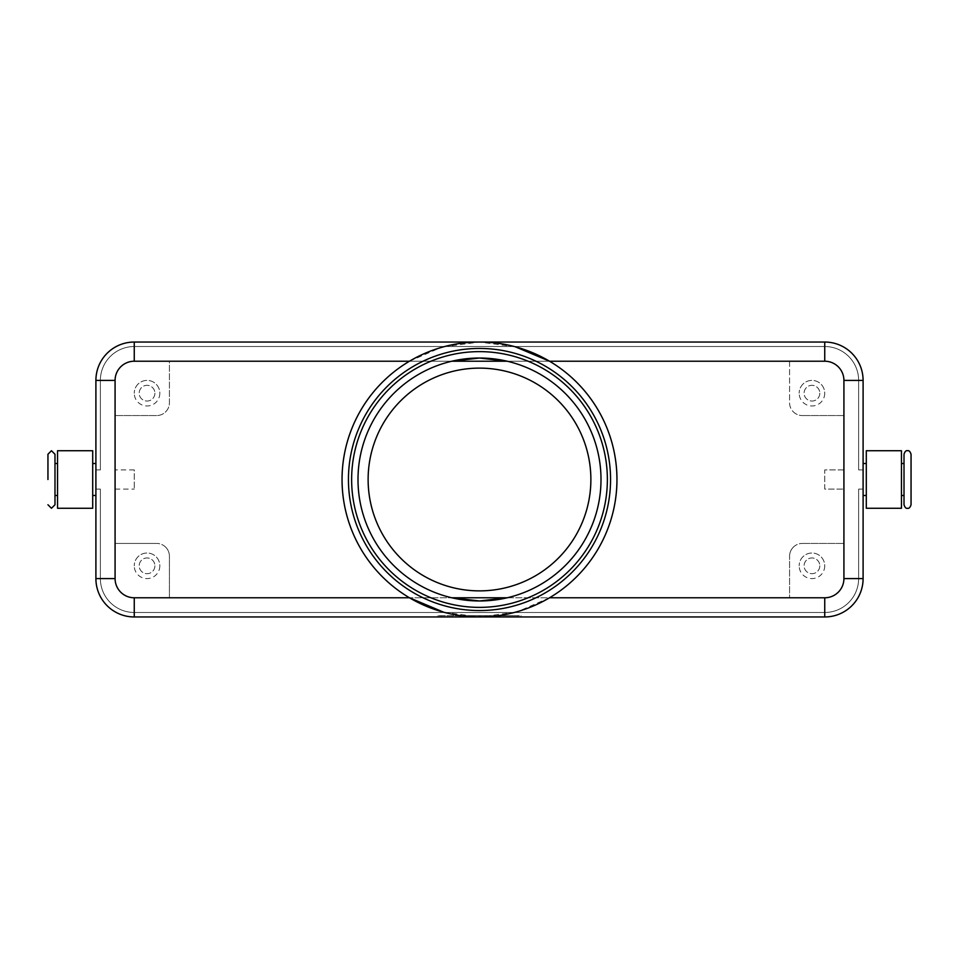 <?xml version="1.0" encoding="UTF-8"?>
<svg xmlns="http://www.w3.org/2000/svg" width="959" height="959" viewBox="0 0 959 959"><rect width="100%" height="100%" fill="white"/><g stroke="black" fill="none" stroke-linecap="round" stroke-linejoin="round"><path stroke-width="0.72" stroke-dasharray="4.79 3.6" d="M54.987 454.242L54.987 504.758M911.05 454.242L911.05 504.758M348.441 479.5A131.059 131.059 0 0 1 479.5 348.441A131.059 131.059 0 0 1 610.559 479.5A131.059 131.059 0 0 1 479.5 610.559A131.059 131.059 0 0 1 348.441 479.5M848.703 602.552A33.889 33.889 0 0 0 858.629 578.601A33.889 33.889 0 0 1 824.74 612.477L134.26 612.477A33.889 33.889 0 0 1 110.297 602.552A33.889 33.889 0 0 0 134.26 612.477L824.74 612.477A33.889 33.889 0 0 0 858.629 578.601L858.629 489.09L858.629 578.601A33.889 33.889 0 0 1 824.74 612.477L134.26 612.477A33.889 33.889 0 0 1 100.371 578.601L100.371 489.09L95.9 489.09L95.9 578.601A38.36 38.36 0 0 0 134.26 616.961A38.36 38.36 0 0 1 107.132 605.716A38.36 38.36 0 0 0 134.26 616.961A38.36 38.36 0 0 1 107.132 605.716A38.36 38.36 0 0 0 134.26 616.961A38.36 38.36 0 0 1 107.132 605.716A38.36 38.36 0 0 0 134.26 616.961A38.36 38.36 0 0 1 107.132 605.716A38.36 38.36 0 0 0 134.26 616.961A38.36 38.36 0 0 1 107.132 605.716A38.36 38.36 0 0 0 134.26 616.961A38.36 38.36 0 0 1 107.132 605.716A38.36 38.36 0 0 0 134.26 616.961L824.74 616.961A38.36 38.36 0 0 0 851.868 605.716A38.36 38.36 0 0 1 824.74 616.961A38.36 38.36 0 0 0 851.868 605.716A38.36 38.36 0 0 1 824.74 616.961A38.36 38.36 0 0 0 851.868 605.716A38.36 38.36 0 0 1 824.74 616.961A38.36 38.36 0 0 0 851.868 605.716A38.36 38.36 0 0 1 824.74 616.961A38.36 38.36 0 0 0 851.868 605.716A38.36 38.36 0 0 1 824.74 616.961A38.36 38.36 0 0 0 851.868 605.716A38.36 38.36 0 0 1 824.74 616.961A38.36 38.36 0 0 0 863.1 578.601A38.36 38.36 0 0 1 851.868 605.716A38.36 38.36 0 0 0 863.1 578.601A38.36 38.36 0 0 1 851.868 605.716A38.36 38.36 0 0 0 863.1 578.601A38.36 38.36 0 0 1 851.868 605.716A38.36 38.36 0 0 0 863.1 578.601A38.36 38.36 0 0 1 851.868 605.716A38.36 38.36 0 0 0 863.1 578.601A38.36 38.36 0 0 1 851.868 605.716A38.36 38.36 0 0 0 863.1 578.601A38.36 38.36 0 0 1 851.868 605.716A38.36 38.36 0 0 0 863.1 578.601L863.1 489.09L863.1 578.601L863.1 489.09L863.1 578.601L863.1 489.09L863.1 578.601L863.1 489.09L863.1 578.601L863.1 489.09L863.1 578.601L863.1 489.09L863.1 578.601L858.629 578.601L858.629 489.09L863.1 489.09L858.629 489.09L858.629 578.601A33.889 33.889 0 0 1 848.703 602.552A33.889 33.889 0 0 0 858.629 578.601L858.629 489.09L863.1 489.09L858.629 489.09L858.629 578.601A33.889 33.889 0 0 1 824.74 612.477A33.889 33.889 0 0 0 858.629 578.601L858.629 489.09L863.1 489.09L858.629 489.09L858.629 578.601A33.889 33.889 0 0 1 824.74 612.477L134.26 612.477L824.74 612.477A33.889 33.889 0 0 0 858.629 578.601L858.629 489.09L863.1 489.09L858.629 489.09L858.629 578.601A33.889 33.889 0 0 1 824.74 612.477L134.26 612.477A33.889 33.889 0 0 1 110.297 602.552A33.889 33.889 0 0 0 134.26 612.477L824.74 612.477A33.889 33.889 0 0 0 858.629 578.601L858.629 489.09L863.1 489.09L858.629 489.09L858.629 578.601L863.1 578.601L858.629 578.601L863.1 578.601L858.629 578.601L863.1 578.601L858.629 578.601L863.1 578.601L858.629 578.601L863.1 578.601L858.629 578.601L863.1 578.601L863.1 380.399A38.36 38.36 0 0 0 824.74 342.039A38.36 38.36 0 0 1 851.868 353.284A38.36 38.36 0 0 0 824.74 342.039A38.36 38.36 0 0 1 851.868 353.284A38.36 38.36 0 0 0 824.74 342.039A38.36 38.36 0 0 1 851.868 353.284A38.36 38.36 0 0 0 824.74 342.039A38.36 38.36 0 0 1 851.868 353.284A38.36 38.36 0 0 0 824.74 342.039A38.36 38.36 0 0 1 851.868 353.284A38.36 38.36 0 0 0 824.74 342.039A38.36 38.36 0 0 1 851.868 353.284A38.36 38.36 0 0 0 824.74 342.039L134.26 342.039A38.36 38.36 0 0 0 107.132 353.284A38.36 38.36 0 0 1 134.26 342.039A38.36 38.36 0 0 0 107.132 353.284A38.36 38.36 0 0 1 134.26 342.039A38.36 38.36 0 0 0 107.132 353.284A38.36 38.36 0 0 1 134.26 342.039A38.36 38.36 0 0 0 107.132 353.284A38.36 38.36 0 0 1 134.26 342.039A38.36 38.36 0 0 0 107.132 353.284A38.36 38.36 0 0 1 134.26 342.039A38.36 38.36 0 0 0 107.132 353.284A38.36 38.36 0 0 1 134.26 342.039A38.36 38.36 0 0 0 95.9 380.399A38.36 38.36 0 0 1 107.132 353.284A38.36 38.36 0 0 0 95.9 380.399A38.36 38.36 0 0 1 107.132 353.284A38.36 38.36 0 0 0 95.9 380.399A38.36 38.36 0 0 1 107.132 353.284A38.36 38.36 0 0 0 95.9 380.399A38.36 38.36 0 0 1 107.132 353.284A38.36 38.36 0 0 0 95.9 380.399A38.36 38.36 0 0 1 107.132 353.284A38.36 38.36 0 0 0 95.9 380.399A38.36 38.36 0 0 1 107.132 353.284A38.36 38.36 0 0 0 95.9 380.399L95.9 469.91L100.371 469.91L100.371 380.399A33.889 33.889 0 0 1 110.297 356.448A33.889 33.889 0 0 0 100.371 380.399A33.889 33.889 0 0 1 134.26 346.523A33.889 33.889 0 0 0 100.371 380.399A33.889 33.889 0 0 1 134.26 346.523A33.889 33.889 0 0 0 100.371 380.399A33.889 33.889 0 0 1 134.26 346.523A33.889 33.889 0 0 0 100.371 380.399A33.889 33.889 0 0 1 134.26 346.523A33.889 33.889 0 0 0 100.371 380.399A33.889 33.889 0 0 1 134.26 346.523A33.889 33.889 0 0 0 100.371 380.399L100.371 469.91L95.9 469.91L95.9 380.399L95.9 469.91L100.371 469.91L100.371 380.399L100.371 469.91L95.9 469.91L95.9 380.399L95.9 469.91L100.371 469.91L100.371 380.399L100.371 469.91L95.9 469.91L95.9 380.399L95.9 469.91L100.371 469.91L100.371 380.399L100.371 469.91L95.9 469.91L95.9 380.399L95.9 469.91L100.371 469.91L100.371 380.399L100.371 469.91L95.9 469.91L95.9 380.399L95.9 469.91L95.9 380.399L100.371 380.399L100.371 469.91L100.371 380.399L95.9 380.399L100.371 380.399L95.9 380.399L95.9 578.601A38.36 38.36 0 0 0 107.132 605.716A38.36 38.36 0 0 1 95.9 578.601A38.36 38.36 0 0 0 107.132 605.716A38.36 38.36 0 0 1 95.9 578.601A38.36 38.36 0 0 0 107.132 605.716A38.36 38.36 0 0 1 95.9 578.601A38.36 38.36 0 0 0 107.132 605.716A38.36 38.36 0 0 1 95.9 578.601A38.36 38.36 0 0 0 107.132 605.716A38.36 38.36 0 0 1 95.9 578.601L95.9 489.09L95.9 578.601L95.9 489.09L95.9 578.601L95.9 489.09L95.9 578.601L95.9 489.09L95.9 578.601L95.9 489.09L95.9 578.601L95.9 489.09L100.371 489.09L100.371 578.601A33.889 33.889 0 0 0 110.297 602.552A33.889 33.889 0 0 1 100.371 578.601L100.371 489.09L95.9 489.09L100.371 489.09L100.371 578.601A33.889 33.889 0 0 0 134.26 612.477A33.889 33.889 0 0 1 100.371 578.601L100.371 489.09L95.9 489.09L100.371 489.09L100.371 578.601A33.889 33.889 0 0 0 134.26 612.477L824.74 612.477L134.26 612.477A33.889 33.889 0 0 1 100.371 578.601L100.371 489.09L95.9 489.09L100.371 489.09L100.371 578.601A33.889 33.889 0 0 0 134.26 612.477L824.74 612.477A33.889 33.889 0 0 0 848.703 602.552A33.889 33.889 0 0 1 824.74 612.477L134.26 612.477A33.889 33.889 0 0 1 100.371 578.601L100.371 489.09L95.9 489.09L100.371 489.09L100.371 578.601A33.889 33.889 0 0 0 134.26 612.477L824.74 612.477A33.889 33.889 0 0 0 848.703 602.552M110.297 602.552A33.889 33.889 0 0 1 100.371 578.601L100.371 489.09L95.9 489.09L100.371 489.09L100.371 578.601A33.889 33.889 0 0 0 110.297 602.552M824.74 346.523A33.889 33.889 0 0 1 848.703 356.448A33.889 33.889 0 0 0 824.74 346.523A33.889 33.889 0 0 1 858.629 380.399A33.889 33.889 0 0 0 824.74 346.523A33.889 33.889 0 0 1 858.629 380.399A33.889 33.889 0 0 0 824.74 346.523A33.889 33.889 0 0 1 858.629 380.399A33.889 33.889 0 0 0 824.74 346.523A33.889 33.889 0 0 1 858.629 380.399A33.889 33.889 0 0 0 824.74 346.523A33.889 33.889 0 0 1 858.629 380.399A33.889 33.889 0 0 0 824.74 346.523L134.26 346.523A33.889 33.889 0 0 0 110.297 356.448A33.889 33.889 0 0 1 134.26 346.523L824.74 346.523L134.26 346.523L824.74 346.523L134.26 346.523L824.74 346.523L134.26 346.523L824.74 346.523L134.26 346.523L824.74 346.523L134.26 346.523L824.74 346.523L824.74 342.039L134.26 342.039L824.74 342.039L134.26 342.039L824.74 342.039L134.26 342.039L824.74 342.039L134.26 342.039L824.74 342.039L134.26 342.039L824.74 342.039L824.74 346.523L824.74 342.039L134.26 342.039L824.74 342.039L824.74 346.523M863.1 380.399A38.36 38.36 0 0 0 851.868 353.284A38.36 38.36 0 0 1 863.1 380.399A38.36 38.36 0 0 0 851.868 353.284A38.36 38.36 0 0 1 863.1 380.399A38.36 38.36 0 0 0 851.868 353.284A38.36 38.36 0 0 1 863.1 380.399A38.36 38.36 0 0 0 851.868 353.284A38.36 38.36 0 0 1 863.1 380.399A38.36 38.36 0 0 0 851.868 353.284A38.36 38.36 0 0 1 863.1 380.399L863.1 469.91L863.1 380.399A38.36 38.36 0 0 0 851.868 353.284A38.36 38.36 0 0 1 863.1 380.399L858.629 380.399A33.889 33.889 0 0 0 848.703 356.448A33.889 33.889 0 0 1 858.629 380.399L858.629 469.91L858.629 380.399L858.629 469.91L863.1 469.91L858.629 469.91L858.629 380.399L858.629 469.91L863.1 469.91L858.629 469.91L858.629 380.399L858.629 469.91L863.1 469.91L858.629 469.91L858.629 380.399L858.629 469.91L863.1 469.91L858.629 469.91L858.629 380.399L858.629 469.91L863.1 469.91L858.629 469.91L858.629 380.399L863.1 380.399M47.95 454.242L47.95 479.5M95.9 479.5L95.9 463.521L95.9 479.5M92.699 479.5L92.699 463.521L92.699 479.5M57.54 479.5L57.54 463.521L57.54 479.5M54.987 479.5L54.987 463.521L54.987 479.5M904.013 454.242L904.013 504.758M863.1 479.5L863.1 495.479L863.1 479.5M866.301 479.5L866.301 495.479L866.301 479.5M901.46 479.5L901.46 495.479L901.46 479.5M866.301 450.73L866.301 508.27M901.46 508.27L901.46 450.73M793.321 411.819A12.791 12.791 0 0 0 802.359 415.571A12.791 12.791 0 0 1 789.581 402.78L789.581 361.219L824.74 361.219A19.18 19.18 0 0 1 843.92 380.399L843.92 469.91L824.74 469.91L824.74 489.09L843.92 489.09L824.74 489.09L824.74 469.91L843.92 469.91L843.92 578.601L843.92 380.399A19.18 19.18 0 0 0 824.74 361.219L134.26 361.219L169.419 361.219L169.419 402.78A12.791 12.791 0 0 1 156.641 415.571A12.791 12.791 0 0 0 169.419 402.78L169.419 361.219L789.581 361.219L789.581 402.78A12.791 12.791 0 0 0 793.321 411.819M793.321 547.181A12.791 12.791 0 0 1 802.359 543.429A12.791 12.791 0 0 0 789.581 556.22A12.791 12.791 0 0 1 793.321 547.181M165.679 547.181A12.791 12.791 0 0 0 156.641 543.429A12.791 12.791 0 0 1 169.419 556.22L169.419 597.781L789.581 597.781L789.581 556.22L789.581 597.781L824.74 597.781A19.18 19.18 0 0 0 843.92 578.601A19.18 19.18 0 0 1 824.74 597.781L134.26 597.781A19.18 19.18 0 0 1 115.08 578.601A19.18 19.18 0 0 0 134.26 597.781L169.419 597.781L169.419 556.22A12.791 12.791 0 0 0 165.679 547.181M819.813 565.81A7.864 7.864 0 0 1 811.949 573.674A7.864 7.864 0 0 1 804.098 565.81A7.864 7.864 0 0 1 811.949 557.946A7.864 7.864 0 0 1 819.813 565.81A7.864 7.864 0 0 1 811.949 573.674A7.864 7.864 0 0 1 804.098 565.81A7.864 7.864 0 0 1 811.949 557.946A7.864 7.864 0 0 1 819.813 565.81M824.74 565.81A12.791 12.791 0 0 1 811.949 578.601A12.791 12.791 0 0 1 799.171 565.81A12.791 12.791 0 0 0 811.949 578.601A12.791 12.791 0 0 0 824.74 565.81A12.791 12.791 0 0 0 811.949 553.019A12.791 12.791 0 0 0 799.171 565.81A12.791 12.791 0 0 1 811.949 553.019A12.791 12.791 0 0 1 824.74 565.81M154.902 393.19A7.864 7.864 0 0 1 147.051 401.054A7.864 7.864 0 0 1 139.187 393.19A7.864 7.864 0 0 1 147.051 385.326A7.864 7.864 0 0 1 154.902 393.19A7.864 7.864 0 0 1 147.051 401.054A7.864 7.864 0 0 1 139.187 393.19A7.864 7.864 0 0 1 147.051 385.326A7.864 7.864 0 0 1 154.902 393.19M159.829 393.19A12.791 12.791 0 0 1 147.051 405.981A12.791 12.791 0 0 1 134.26 393.19A12.791 12.791 0 0 0 147.051 405.981A12.791 12.791 0 0 0 159.829 393.19A12.791 12.791 0 0 0 147.051 380.399A12.791 12.791 0 0 0 134.26 393.19A12.791 12.791 0 0 1 147.051 380.399A12.791 12.791 0 0 1 159.829 393.19M819.813 393.19A7.864 7.864 0 0 1 811.949 401.054A7.864 7.864 0 0 1 804.098 393.19A7.864 7.864 0 0 1 811.949 385.326A7.864 7.864 0 0 1 819.813 393.19A7.864 7.864 0 0 1 811.949 401.054A7.864 7.864 0 0 1 804.098 393.19A7.864 7.864 0 0 1 811.949 385.326A7.864 7.864 0 0 1 819.813 393.19M824.74 393.19A12.791 12.791 0 0 1 811.949 405.981A12.791 12.791 0 0 1 799.171 393.19A12.791 12.791 0 0 0 811.949 405.981A12.791 12.791 0 0 0 824.74 393.19A12.791 12.791 0 0 0 811.949 380.399A12.791 12.791 0 0 0 799.171 393.19A12.791 12.791 0 0 1 811.949 380.399A12.791 12.791 0 0 1 824.74 393.19M154.902 565.81A7.864 7.864 0 0 1 147.051 573.674A7.864 7.864 0 0 1 139.187 565.81A7.864 7.864 0 0 1 147.051 557.946A7.864 7.864 0 0 1 154.902 565.81A7.864 7.864 0 0 1 147.051 573.674A7.864 7.864 0 0 1 139.187 565.81A7.864 7.864 0 0 1 147.051 557.946A7.864 7.864 0 0 1 154.902 565.81M159.829 565.81A12.791 12.791 0 0 1 147.051 578.601A12.791 12.791 0 0 1 134.26 565.81A12.791 12.791 0 0 0 147.051 578.601A12.791 12.791 0 0 0 159.829 565.81A12.791 12.791 0 0 0 147.051 553.019A12.791 12.791 0 0 0 134.26 565.81A12.791 12.791 0 0 1 147.051 553.019A12.791 12.791 0 0 1 159.829 565.81M479.5 368.124A111.376 111.376 0 0 0 368.124 479.5A111.376 111.376 0 0 0 479.5 590.876A111.376 111.376 0 0 0 590.876 479.5A111.376 111.376 0 0 0 479.5 368.124M443.693 346.786L479.5 342.039L515.307 346.786M515.307 612.214L479.5 616.961L443.693 612.214M549.531 597.781L518.399 611.339M479.5 607.371A127.871 127.871 0 0 1 351.629 479.5A127.871 127.871 0 0 1 479.5 351.629A127.871 127.871 0 0 1 607.371 479.5A127.871 127.871 0 0 1 479.5 607.371M134.26 469.91L115.08 469.91L134.26 469.91L134.26 489.09L134.26 469.91M115.08 489.09L134.26 489.09L115.08 489.09L115.08 543.429L156.641 543.429L115.08 543.429L115.08 578.601L115.08 380.399A19.18 19.18 0 0 1 134.26 361.219A19.18 19.18 0 0 0 115.08 380.399L115.08 489.09M802.359 543.429L843.92 543.429L802.359 543.429M156.641 415.571L115.08 415.571L156.641 415.571M843.92 415.571L802.359 415.571L843.92 415.571M409.469 361.219L440.601 347.661M824.74 616.961L134.26 616.961L824.74 616.961L134.26 616.961L824.74 616.961L134.26 616.961L824.74 616.961L134.26 616.961L824.74 616.961L134.26 616.961L824.74 616.961L134.26 616.961L134.26 612.477L134.26 616.961L134.26 612.477L134.26 616.961L134.26 612.477L134.26 616.961L134.26 612.477L134.26 616.961L134.26 612.477L134.26 616.961L134.26 612.477L134.26 616.961L824.74 616.961L824.74 612.477L824.74 616.961M517.86 616.961L437.939 616.961L521.061 616.961L479.5 616.961L479.5 615.678L517.86 615.678L441.14 615.678L521.061 615.678L437.939 615.678L487.496 615.678L471.504 615.678L479.5 615.678L479.5 616.961L517.86 616.961L517.86 615.678M57.54 508.27L57.54 450.73M92.699 450.73L92.699 508.27M858.629 469.91L863.1 469.91L858.629 469.91M95.9 469.91L100.371 469.91L95.9 469.91M107.132 605.716A38.36 38.36 0 0 1 95.9 578.601A38.36 38.36 0 0 0 107.132 605.716M863.1 489.09L858.629 489.09L863.1 489.09M490.684 616.961L490.684 615.678L500.274 615.678L490.684 615.678L490.684 616.961L493.082 616.961L490.684 616.961M499.483 616.961L493.082 616.961L500.274 616.961L499.483 616.961L499.483 615.678L499.483 616.961M497.877 616.961L493.885 616.961L497.877 616.961L493.885 616.961L493.885 615.678L493.885 616.961L500.274 616.961L497.877 616.961L497.877 615.678L497.877 616.961M493.885 616.961L493.885 615.678L493.885 616.961M458.726 615.678L461.914 615.678L458.726 615.678L458.726 616.961L461.914 616.961L458.726 616.961L458.726 615.678M461.914 616.961L461.914 615.678L461.914 616.961M441.14 616.961L441.14 615.678M437.939 616.961L437.939 615.678M479.5 616.961L479.5 615.678L479.5 616.961L471.504 616.961L471.504 615.678L471.504 616.961L479.5 616.961L479.5 615.678L479.5 616.961L487.496 616.961L479.5 616.961M521.061 616.961L521.061 615.678M465.115 615.678L481.094 615.678L465.115 615.678L465.115 616.961L481.094 616.961L465.115 616.961L465.115 615.678M468.316 616.961L468.316 615.678L468.316 616.961M474.705 616.961L474.705 615.678L474.705 616.961M484.295 616.961L484.295 615.678L484.295 616.961M487.496 616.961L487.496 615.678L487.496 616.961M95.9 578.601L100.371 578.601L95.9 578.601M134.26 342.039L134.26 346.523L134.26 342.039M100.371 380.399L95.9 380.399L100.371 380.399M493.082 616.961L493.082 615.678L493.082 616.961M498.68 616.961L498.68 615.678L498.68 616.961M465.918 616.961L465.918 615.678M478.697 616.961L478.697 615.678M480.303 616.961L480.303 615.678M484.607 616.961L484.607 615.678M474.393 616.961L474.393 615.678M500.274 615.678L500.274 616.961M481.094 615.678L481.094 616.961"/><path stroke-width="1.44" d="M47.95 504.758L51.462 508.27L54.987 504.758L54.987 454.242L51.462 450.73L47.95 454.242L47.95 479.5M911.05 479.5L911.05 454.242C910.127 451.449 908.952 450.286 907.538 450.73C906.111 450.286 904.936 451.449 904.013 454.242L904.013 504.758C904.936 507.551 906.111 508.714 907.538 508.27C908.952 508.714 910.127 507.551 911.05 504.758L911.05 479.5M451.821 361.219A121.469 121.469 0 0 1 507.179 361.219L479.5 358.031L451.821 361.219A121.469 121.469 0 0 0 451.821 597.781L479.5 600.969A121.469 121.469 0 0 1 451.821 597.781L507.179 597.781A121.469 121.469 0 0 1 479.5 600.969L507.179 597.781A121.469 121.469 0 0 0 507.179 361.219L451.821 361.219M92.699 508.27L57.54 508.27L57.54 450.73L92.699 450.73L92.699 508.27M866.301 508.27L901.46 508.27L901.46 450.73L866.301 450.73L866.301 508.27M863.1 578.601L863.1 380.399A38.36 38.36 0 0 0 824.74 342.039L134.26 342.039A38.36 38.36 0 0 0 95.9 380.399L95.9 578.601A38.36 38.36 0 0 0 134.26 616.961L824.74 616.961A38.36 38.36 0 0 0 863.1 578.601L843.92 578.601A19.18 19.18 0 0 1 824.74 597.781L549.531 597.781A137.461 137.461 0 0 0 549.531 361.219L824.74 361.219A19.18 19.18 0 0 1 843.92 380.399L843.92 578.601M479.5 590.876A111.376 111.376 0 0 1 368.124 479.5A111.376 111.376 0 0 1 479.5 368.124A111.376 111.376 0 0 1 590.876 479.5A111.376 111.376 0 0 1 479.5 590.876M515.307 346.786L549.531 361.219M440.601 347.661L443.693 346.786M443.693 612.214L409.469 597.781A137.461 137.461 0 0 1 409.469 361.219L134.26 361.219L134.26 342.039A38.36 38.36 0 0 0 107.132 353.284M518.399 611.339L515.307 612.214M479.5 342.039A137.461 137.461 0 0 1 616.961 479.5A137.461 137.461 0 0 1 479.5 616.961A137.461 137.461 0 0 1 342.039 479.5A137.461 137.461 0 0 1 479.5 342.039M479.5 610.559A131.059 131.059 0 0 1 348.441 479.5A131.059 131.059 0 0 1 479.5 348.441A131.059 131.059 0 0 1 610.559 479.5A131.059 131.059 0 0 1 479.5 610.559M479.5 607.371A127.871 127.871 0 0 1 351.629 479.5A127.871 127.871 0 0 1 479.5 351.629A127.871 127.871 0 0 1 607.371 479.5A127.871 127.871 0 0 1 479.5 607.371M107.132 605.716A38.36 38.36 0 0 0 134.26 616.961L134.26 597.781A19.18 19.18 0 0 1 115.08 578.601L95.9 578.601M824.74 597.781L824.74 616.961A38.36 38.36 0 0 0 851.868 605.716M851.868 353.284A38.36 38.36 0 0 0 824.74 342.039L824.74 361.219M863.1 380.399L843.92 380.399M115.08 578.601L115.08 380.399L95.9 380.399M409.469 597.781L134.26 597.781M115.08 380.399A19.18 19.18 0 0 1 134.26 361.219M95.9 463.521L92.699 463.521M57.54 463.521L54.987 463.521M863.1 495.479L866.301 495.479M901.46 495.479L904.013 495.479M904.013 463.521L901.46 463.521M866.301 463.521L863.1 463.521M57.54 495.479L54.987 495.479M95.9 495.479L92.699 495.479"/></g></svg>
